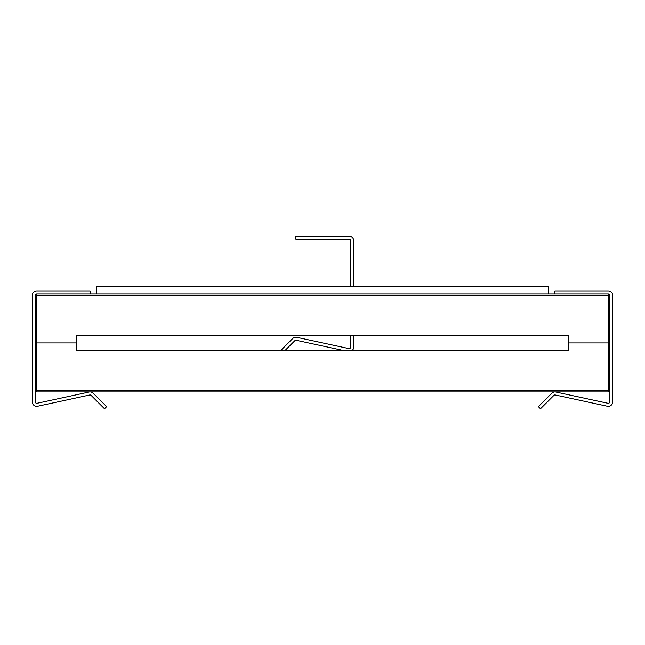 <?xml version="1.0" encoding="UTF-8"?>
<svg xmlns="http://www.w3.org/2000/svg" width="645" height="645" viewBox="0 0 645 645"><rect width="100%" height="100%" fill="white"/><g stroke="black" fill="none" stroke-linecap="round" stroke-linejoin="round"><path stroke-width="0.97" d="M76.352 342.93L35.265 342.93L35.265 295.434L36.773 295.434L36.773 293.927A1.508 1.508 0 0 0 35.265 295.434L36.773 295.434L36.773 293.927A1.508 1.508 0 0 0 35.265 295.434L35.265 342.93L76.352 342.93L76.352 335.384L568.648 335.384L568.648 342.93L608.227 342.93L568.648 342.93L568.648 350.469L76.352 350.469L76.352 342.93L35.265 342.93L35.265 390.418A1.508 1.508 0 0 0 36.773 391.926L608.227 391.926A1.508 1.508 0 0 0 609.735 390.418L608.227 390.418L608.227 391.926A1.508 1.508 0 0 0 609.735 390.418L609.735 342.93L608.227 342.93L609.735 342.93L609.735 295.434A1.508 1.508 0 0 0 608.227 293.927L36.773 293.927A1.508 1.508 0 0 0 35.265 295.434A1.508 1.508 0 0 1 36.773 293.927L608.227 293.927L608.227 295.434L36.773 295.434L36.773 390.418L608.227 390.418L608.227 342.93L568.648 342.93L568.648 335.384L76.352 335.384L76.352 342.93M35.265 390.418L36.773 390.418L36.773 391.926A1.508 1.508 0 0 1 35.265 390.418L35.265 401.795A1.508 1.508 0 0 0 37.096 403.27L89.091 392.031A4.523 4.523 0 0 1 93.251 393.257L106.643 406.648L104.514 408.785L91.114 395.385A1.508 1.508 0 0 0 89.728 394.982L37.733 406.221A4.523 4.523 0 0 1 32.25 401.795L32.25 295.434A4.523 4.523 0 0 1 36.773 290.911L90.115 290.911L90.115 293.927M554.885 293.927L554.885 290.911L608.227 290.911A4.523 4.523 0 0 1 612.75 295.434L612.75 401.795A4.523 4.523 0 0 1 607.268 406.221L555.272 394.982A1.508 1.508 0 0 0 553.886 395.385L540.486 408.785L538.357 406.648L551.749 393.257A4.523 4.523 0 0 1 555.909 392.031L607.904 403.27A1.508 1.508 0 0 0 609.735 401.795L609.735 390.418M96.331 286.388L96.331 293.927L96.331 286.388L548.669 286.388L548.669 293.927L548.669 286.388L96.331 286.388M608.227 342.93L608.227 295.434L609.735 295.434L609.735 342.93L608.227 342.93L608.227 295.434L609.735 295.434A1.508 1.508 0 0 0 608.227 293.927L608.227 295.434L36.773 295.434L36.773 342.93M350.678 286.388L350.678 240.738A1.508 1.508 0 0 0 349.171 239.231L295.829 239.231L295.829 236.215L349.171 236.215A4.523 4.523 0 0 1 353.694 240.738L353.694 286.388M280.793 350.469L292.701 338.561A4.523 4.523 0 0 1 296.853 337.343L348.856 348.582A1.508 1.508 0 0 0 350.678 347.107L350.678 335.384M343.301 350.469L296.216 340.286A1.508 1.508 0 0 0 294.829 340.697L285.058 350.469M353.694 335.384L353.694 347.107A4.523 4.523 0 0 1 352.202 350.469"/></g></svg>
